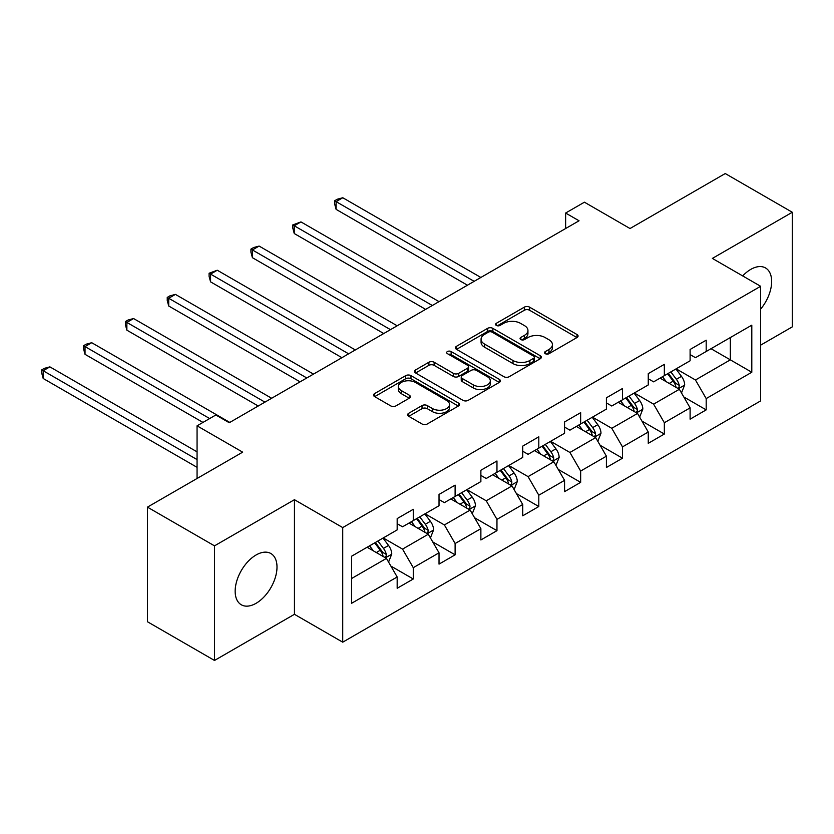 <?xml version="1.0" encoding="UTF-8"?>
<svg xmlns="http://www.w3.org/2000/svg" width="834" height="834" viewBox="0 0 834 834"><rect width="100%" height="100%" fill="white"/><g stroke="black" fill="none" stroke-linecap="round" stroke-linejoin="round"><path stroke-width="1.25" d="M545.321 353.699A2.606 1.501 0 0 0 549.012 353.699L576.982 337.551A3.722 2.148 0 0 0 578.077 336.029A3.722 2.148 0 0 0 576.982 334.507L529.59 307.152A3.722 2.148 0 0 0 524.325 307.152L496.345 323.3A2.606 1.501 0 0 0 495.584 324.363A2.606 1.501 0 0 0 496.345 325.427A2.606 1.501 0 0 0 500.035 325.427L503.653 323.342A11.916 6.88 0 0 1 520.51 323.342L524.461 325.614A11.916 6.88 0 0 1 527.943 330.483A11.916 6.88 0 0 1 524.461 335.351L520.833 337.436A2.606 1.501 0 0 0 520.072 338.5A2.606 1.501 0 0 0 520.833 339.563A2.606 1.501 0 0 0 524.523 339.563L528.141 337.478A11.916 6.88 0 0 1 544.998 337.478L548.939 339.751A11.916 6.88 0 0 1 552.431 344.619A11.916 6.88 0 0 1 548.939 349.488L545.321 351.573A2.606 1.501 0 0 0 544.56 352.636A2.606 1.501 0 0 0 545.321 353.699L545.321 351.573M256.08 603.305A29.586 17.087 120 0 0 275.408 577.232A29.586 17.087 120 0 0 270.873 553.526A29.586 17.087 120 0 0 256.08 554.985A29.586 17.087 120 0 0 236.752 581.058A29.586 17.087 120 0 0 241.287 604.775A29.586 17.087 120 0 0 256.08 603.305M760.65 309.112A29.586 17.087 120 0 0 765.518 267.943A29.586 17.087 120 0 0 750.725 269.413A29.586 17.087 120 0 0 742.677 275.918M408.733 413.257A3.722 2.148 0 0 0 407.649 414.779A3.722 2.148 0 0 0 408.733 416.291L422.035 423.974A3.722 2.148 0 0 0 427.3 423.974L458.366 406.033A3.722 2.148 0 0 0 459.461 404.511A3.722 2.148 0 0 0 458.366 402.989L410.974 375.634A3.722 2.148 0 0 0 405.71 375.634L374.643 393.565A3.722 2.148 0 0 0 373.549 395.087A3.722 2.148 0 0 0 374.643 396.609L390.698 405.877A3.722 2.148 0 0 0 395.962 405.877L409.265 398.204A3.722 2.148 0 0 0 410.349 396.682A3.722 2.148 0 0 0 409.265 395.16L401.3 390.562A9.956 5.755 0 0 1 398.381 386.496A9.956 5.755 0 0 1 404.532 381.19A9.956 5.755 0 0 1 415.384 382.431L446.586 400.445A9.956 5.755 0 0 1 449.505 404.511A9.956 5.755 0 0 1 443.354 409.828A9.956 5.755 0 0 1 432.502 408.577L427.3 405.574A3.722 2.148 0 0 0 422.035 405.574L408.733 413.257L408.733 416.291M760.65 345.14L792.3 326.865L792.3 212.263L725.236 173.545L630.014 228.526L584.415 202.193L565.629 213.035L579.046 220.781L229.256 422.734L215.839 414.988L197.064 425.83L197.064 478.487M214.505 545.853L214.505 660.455L294.444 614.304L294.444 499.702L214.505 545.853L147.441 507.135L242.673 452.153L197.064 425.83M294.444 499.702L342.722 527.578L760.65 286.291L760.65 400.893L342.722 642.18L342.722 527.578M792.3 212.263L712.361 258.415L760.65 286.291M503.924 376.697A3.722 2.148 0 0 0 509.188 376.697L540.255 358.756A3.722 2.148 0 0 0 541.349 357.233A3.722 2.148 0 0 0 540.255 355.722L492.863 328.356A3.722 2.148 0 0 0 487.598 328.356L456.521 346.287A3.722 2.148 0 0 0 455.437 347.809A3.722 2.148 0 0 0 456.521 349.331L503.924 376.697M448.483 354.262A2.606 1.501 0 0 1 451.131 354.638L451.131 351.541L499.316 379.355A3.722 2.148 0 0 1 500.4 380.877A3.722 2.148 0 0 1 499.316 382.399L468.239 400.33A3.722 2.148 0 0 1 462.974 400.33L415.582 372.975L415.582 369.931A3.722 2.148 0 0 0 414.488 371.453A3.722 2.148 0 0 0 415.582 372.975M415.582 369.931L428.874 362.258A3.722 2.148 0 0 1 434.149 362.258L453.362 373.351A3.722 2.148 0 0 0 458.627 373.351L467.457 368.263A3.722 2.148 0 0 0 468.541 366.741A3.722 2.148 0 0 0 467.457 365.219L447.441 353.668A2.606 1.501 0 0 1 446.68 352.605A2.606 1.501 0 0 1 448.285 351.208A2.606 1.501 0 0 1 451.131 351.541M214.505 660.455L147.441 621.737L147.441 507.135M390.875 566.067L413.268 578.994L413.268 567.683L439.028 552.817L439.028 564.128L455.114 554.829L455.114 543.528L480.874 528.662L480.874 539.963L496.96 530.674L496.96 519.374L522.72 504.497L522.72 515.808L538.806 506.519L538.806 495.208L564.566 480.342L564.566 491.643L580.652 482.354L580.652 471.054L606.412 456.177L606.412 467.488L622.498 458.2L622.498 446.888L648.258 432.022L648.258 443.323L664.344 434.034L664.344 422.734L690.104 407.868L690.104 419.168L706.189 409.88L706.189 398.569L751.799 372.245L751.799 325.166L730.334 337.551L730.334 359.85L751.799 372.245M413.268 578.994L397.172 588.283L397.172 576.982L351.573 603.305L351.573 556.226L397.172 529.903L397.172 518.592L413.268 509.303L413.268 520.604L439.028 505.738L439.028 494.437L455.114 485.138L455.114 496.449L480.874 481.583L480.874 470.272L496.96 460.983L496.96 472.284L522.72 457.418L522.72 446.117L538.806 436.818L538.806 448.129L564.566 433.263L564.566 421.952L580.652 412.663L580.652 423.964L606.412 409.098L606.412 397.797L622.498 388.508L622.498 399.809L648.258 384.943L648.258 373.632L664.344 364.343L664.344 375.654L690.104 360.778L690.104 349.477L706.189 340.189L706.189 351.489L751.799 325.166M408.983 523.085L428.29 534.24L402.541 549.106L383.223 537.951M397.172 523.7L402.541 526.807L413.268 520.604M402.541 549.106L413.268 567.683M428.29 534.24L439.028 552.817M450.829 498.93L470.136 510.074L444.386 524.94L425.069 513.796M439.028 499.545L444.386 502.641L455.114 496.449M444.386 524.94L455.114 543.528M470.136 510.074L480.874 528.662M492.675 474.765L511.982 485.92L486.232 500.786L466.915 489.631M480.874 475.39L486.232 478.487L496.96 472.284M486.232 500.786L496.96 519.374M511.982 485.92L522.72 504.497M534.521 450.61L553.828 461.755L528.078 476.621L508.761 465.476M522.72 451.225L528.078 454.322L538.806 448.129M528.078 476.621L538.806 495.208M553.828 461.755L564.566 480.342M576.367 426.445L595.674 437.6L569.924 452.466L550.607 441.311M564.566 427.071L569.924 430.167L580.652 423.964M569.924 452.466L580.652 471.054M595.674 437.6L606.412 456.177M618.213 402.29L637.52 413.435L611.77 428.301L592.453 417.156M606.412 402.905L611.77 406.002L622.498 399.809M611.77 428.301L622.498 446.888M637.52 413.435L648.258 432.022M660.059 378.125L679.366 389.28L653.616 404.146L634.309 392.991M648.258 378.751L653.616 381.847L664.344 375.654M653.616 404.146L664.344 422.734M679.366 389.28L690.104 407.868M711.027 348.706L730.334 359.85L695.462 379.991L676.155 368.837M690.104 354.586L695.462 357.682L706.189 351.489M695.462 379.991L706.189 398.569M294.444 614.304L342.722 642.18M565.629 213.035L565.629 228.526M351.573 578.525L386.444 558.394L367.137 547.25M386.444 558.394L397.172 576.982M683.797 396.942L706.189 409.88M641.951 421.107L664.344 434.034M600.105 445.262L622.498 458.2M558.259 469.427L580.652 482.354M516.413 493.582L538.806 506.519M474.567 517.747L496.96 530.674M432.721 541.902L455.114 554.829M546.364 354.075L548.939 352.584A11.916 6.88 0 0 0 552.431 347.715L552.431 344.619M527.943 330.483L527.943 333.579A11.916 6.88 0 0 1 524.461 338.448L521.875 339.928M576.93 337.582L529.59 310.248A3.722 2.148 0 0 0 524.325 310.248L497.387 325.792M540.203 358.787L492.863 331.452A3.722 2.148 0 0 0 487.598 331.452L456.573 349.363M533.677 358.297A2.606 1.501 0 0 0 534.438 357.233A2.606 1.501 0 0 0 533.677 356.17L492.07 332.151A2.606 1.501 0 0 0 488.38 332.151L484.564 334.361A11.916 6.88 0 0 0 481.072 339.219A11.916 6.88 0 0 0 484.564 344.088L513.004 360.507A11.916 6.88 0 0 0 529.851 360.507L533.677 358.297L533.677 361.403A2.606 1.501 0 0 0 534.438 360.33L534.438 357.233M481.072 339.219L481.072 342.326A11.916 6.88 0 0 0 484.564 347.184L484.564 344.088M533.677 361.403L529.851 363.603A11.916 6.88 0 0 1 513.004 363.603L484.564 347.184M415.634 372.996L428.874 365.355L428.874 362.258M468.541 366.741L468.541 369.837A3.722 2.148 0 0 1 467.457 371.359L458.627 376.447A3.722 2.148 0 0 1 453.362 376.447L434.149 365.355A3.722 2.148 0 0 0 428.874 365.355M451.131 354.638L499.264 382.42M473.305 384.87A9.956 5.755 0 0 0 484.168 386.111A9.956 5.755 0 0 0 490.319 380.804A9.956 5.755 0 0 0 487.4 376.728L476.402 370.39A3.722 2.148 0 0 0 471.137 370.39L462.317 375.477A3.722 2.148 0 0 0 461.223 376.999A3.722 2.148 0 0 0 462.317 378.521L473.305 384.87L473.305 387.966A9.956 5.755 0 0 0 484.168 389.207A9.956 5.755 0 0 0 490.319 383.901L490.319 380.804M461.223 376.999L461.223 380.096A3.722 2.148 0 0 0 462.317 381.618L462.317 378.521M473.305 387.966L462.317 381.618M449.505 404.511L449.505 407.607A9.956 5.755 0 0 1 443.354 412.924A9.956 5.755 0 0 1 432.502 411.673L427.3 408.67A3.722 2.148 0 0 0 422.035 408.67L408.785 416.322M398.381 386.496L398.381 389.593A9.956 5.755 0 0 0 401.3 393.658L401.3 390.562M409.213 398.235L401.3 393.658M458.314 406.064L410.974 378.73A3.722 2.148 0 0 0 405.71 378.73L374.685 396.64M681.493 392.95L684.683 384.912A10.05 5.807 -120 0 0 681.472 376.353L675.936 368.962M666.283 381.722L662.519 376.707M480.864 277.461L342.805 197.752L336.102 201.62L336.102 209.365L467.457 285.207M677.813 388.383L679.032 387.091L679.251 385.339A10.05 5.807 -120 0 0 676.374 379.293L670.838 371.901M668.315 373.361L674.466 381.555A5.119 2.961 60 0 1 675.394 383.108L679.251 385.339M667.617 373.757L673.153 381.148A10.05 5.807 60 0 1 676.03 387.195M336.102 209.365L334.622 203.871L334.622 200.775L474.16 281.339M334.622 200.775L337.301 199.222L342.805 197.752M639.647 417.104L642.837 409.067A10.05 5.807 -120 0 0 639.626 400.508L634.09 393.116M624.437 405.887L620.673 400.862M439.018 301.627L300.959 221.907L294.256 225.785L294.256 233.53L425.611 309.362M635.967 412.538L637.186 411.256L637.405 409.494A10.05 5.807 -120 0 0 634.528 403.447L628.992 396.067M626.47 397.516L632.62 405.71A5.119 2.961 60 0 1 633.548 407.273L637.405 409.494M625.771 397.922L631.307 405.314A10.05 5.807 60 0 1 634.184 411.36M294.256 233.53L292.776 228.026L292.776 224.93L432.314 305.494M292.776 224.93L300.959 221.907M597.801 441.269L600.991 433.232A10.05 5.807 -120 0 0 597.78 424.673L592.244 417.281M582.591 430.042L578.827 425.027M397.172 325.781L259.113 246.072L252.41 249.939L252.41 257.685L383.765 333.527M594.121 436.703L595.34 435.411L595.559 433.659A10.05 5.807 -120 0 0 592.682 427.613L587.146 420.221M584.624 421.67L590.774 429.875A5.119 2.961 60 0 1 591.702 431.428L595.559 433.659M583.925 422.077L589.461 429.468A10.05 5.807 60 0 1 592.338 435.515M252.41 257.685L250.93 252.191L250.93 249.095L390.468 329.649M250.93 249.095L253.609 247.542L259.113 246.072M555.955 465.424L559.145 457.386A10.05 5.807 -120 0 0 555.934 448.828L550.398 441.436M540.745 454.207L536.981 449.182M355.326 349.946L217.267 270.226L210.564 274.105L210.564 281.85L341.919 357.682M552.275 460.858L553.495 459.576L553.713 457.814A10.05 5.807 -120 0 0 550.836 451.767L545.3 444.376M542.778 445.836L548.928 454.03A5.119 2.961 60 0 1 549.856 455.593L553.713 457.814M542.079 446.242L547.615 453.633A10.05 5.807 60 0 1 550.492 459.68M210.564 281.85L209.084 276.346L209.084 273.25L348.622 353.814M209.084 273.25L217.267 270.226M514.109 489.589L517.299 481.552A10.05 5.807 -120 0 0 514.088 472.993L508.552 465.601M498.899 478.362L495.135 473.337M313.48 374.101L175.421 294.392L168.718 298.259L168.718 306.005L300.073 381.847M510.429 485.023L511.649 483.73L511.868 481.979A10.05 5.807 -120 0 0 508.99 475.933L503.455 468.541M500.932 469.99L507.082 478.195A5.119 2.961 60 0 1 508.01 479.748L511.868 481.979M500.233 470.397L505.769 477.788A10.05 5.807 60 0 1 508.646 483.835M168.718 306.005L167.238 300.511L167.238 297.415L306.776 377.969M167.238 297.415L169.917 295.862L175.421 294.392M472.263 513.744L475.453 505.706A10.05 5.807 -120 0 0 472.242 497.147L466.706 489.756M457.053 502.527L453.289 497.502M271.634 398.256L133.576 318.546L126.872 322.424L126.872 330.17L258.227 406.002M468.583 509.178L469.803 507.896L470.022 506.134A10.05 5.807 -120 0 0 467.144 500.087L461.609 492.696M459.086 494.155L465.236 502.349A5.119 2.961 60 0 1 466.164 503.913L470.022 506.134M458.387 494.562L463.923 501.953A10.05 5.807 60 0 1 466.8 508M126.872 330.17L125.392 324.666L125.392 321.57L264.931 402.134M125.392 321.57L128.071 320.016L133.576 318.546M430.417 537.909L433.607 529.871A10.05 5.807 -120 0 0 430.396 521.313L424.86 513.921M415.207 526.681L411.443 521.657M229.788 422.421L91.73 342.711L85.026 346.579L85.026 354.325L202.964 422.421M426.737 533.343L427.957 532.05L428.176 530.299A10.05 5.807 -120 0 0 425.298 524.252L419.763 516.861M417.24 518.31L423.391 526.515A5.119 2.961 60 0 1 424.318 528.068L428.176 530.299M416.541 518.717L422.077 526.108A10.05 5.807 60 0 1 424.954 532.155M85.026 354.325L83.546 348.831L83.546 345.735L209.678 418.553M83.546 345.735L86.225 344.181L91.73 342.711M388.571 562.064L391.761 554.026A10.05 5.807 -120 0 0 388.55 545.467L383.014 538.076M373.361 550.836L369.598 545.822M197.064 451.851L49.884 366.866L43.18 370.744L43.18 378.48L197.064 467.332M384.891 557.498L386.111 556.215L386.33 554.454A10.05 5.807 -120 0 0 383.452 548.407L377.917 541.016M375.394 542.475L381.545 550.669A5.119 2.961 60 0 1 382.472 552.233L386.33 554.454M374.695 542.882L380.231 550.273A10.05 5.807 60 0 1 383.108 556.32M43.18 378.48L41.7 372.986L41.7 369.889L197.064 459.586M41.7 369.889L44.379 368.336L49.884 366.866M548.939 352.584L548.939 349.488M520.833 339.563L520.833 337.436M524.461 338.448L524.461 335.351M496.345 325.427L496.345 323.3M524.325 310.248L524.325 307.152M529.59 310.248L529.59 307.152M576.982 337.551L576.982 334.507M456.521 349.331L456.521 346.287M487.598 331.452L487.598 328.356M492.863 331.452L492.863 328.356M540.255 358.756L540.255 355.722M513.004 363.603L513.004 360.507M529.851 363.603L529.851 360.507M434.149 365.355L434.149 362.258M453.362 376.447L453.362 373.351M458.627 376.447L458.627 373.351M467.457 371.359L467.457 368.263M499.316 382.399L499.316 379.355M422.035 408.67L422.035 405.574M427.3 408.67L427.3 405.574M432.502 411.673L432.502 408.577M409.265 398.204L409.265 395.16M374.643 396.609L374.643 393.565M405.71 378.73L405.71 375.634M410.974 378.73L410.974 375.634M458.366 406.033L458.366 402.989M678.376 388.707L684.61 385.11M676.374 379.293L681.472 376.353M669.222 383.421L673.153 381.148M636.53 412.861L642.764 409.265M634.528 403.447L639.626 400.508M627.376 407.576L631.307 405.314M594.684 437.026L600.918 433.419M592.682 427.613L597.78 424.673M585.531 431.741L589.461 429.468M552.838 461.181L559.072 457.585M550.836 451.767L555.934 448.828M543.685 455.896L547.615 453.633M510.992 485.346L517.226 481.739M508.99 475.933L514.088 472.993M501.839 480.061L505.769 477.788M469.146 509.501L475.38 505.904M467.144 500.087L472.242 497.147M459.993 504.216L463.923 501.953M427.3 533.666L433.534 530.059M425.298 524.252L430.396 521.313M418.147 528.381L422.077 526.108M385.454 557.821L391.688 554.224M383.452 548.407L388.55 545.467M376.301 552.535L380.231 550.273"/></g></svg>
